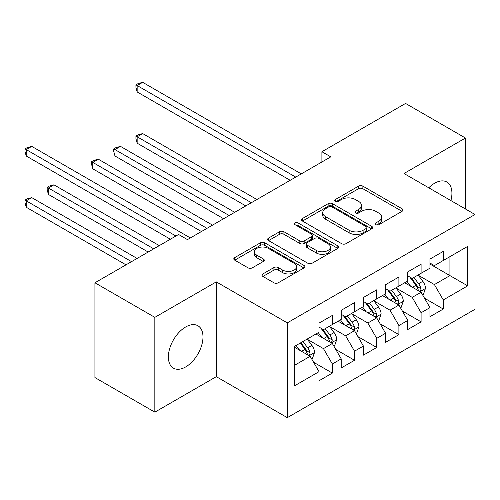 <?xml version="1.0" encoding="UTF-8"?>
<svg xmlns="http://www.w3.org/2000/svg" width="500" height="500" viewBox="0 0 500 500"><rect width="100%" height="100%" fill="white"/><g stroke="black" fill="none" stroke-linecap="round" stroke-linejoin="round"><path stroke-width="0.75" d="M375.887 224.656A2.156 1.244 0 0 0 378.938 224.656L402.075 211.294A3.081 1.781 0 0 0 402.975 210.037A3.081 1.781 0 0 0 402.075 208.781L362.875 186.15A3.081 1.781 0 0 0 358.519 186.15L335.381 199.506A2.156 1.244 0 0 0 334.75 200.387A2.156 1.244 0 0 0 335.381 201.269A2.156 1.244 0 0 0 338.425 201.269L341.419 199.537A9.856 5.688 0 0 1 355.363 199.537L358.625 201.425A9.856 5.688 0 0 1 361.512 205.45A9.856 5.688 0 0 1 358.625 209.469L355.631 211.2A2.156 1.244 0 0 0 355 212.081A2.156 1.244 0 0 0 355.631 212.963A2.156 1.244 0 0 0 358.681 212.963L361.675 211.231A9.856 5.688 0 0 1 375.613 211.231L378.881 213.119A9.856 5.688 0 0 1 381.769 217.144A9.856 5.688 0 0 1 378.881 221.163L375.887 222.894A2.156 1.244 0 0 0 375.256 223.775A2.156 1.244 0 0 0 375.887 224.656L375.887 222.894M185.681 366.931A24.475 14.131 120 0 0 201.669 345.369A24.475 14.131 120 0 0 197.919 325.756A24.475 14.131 120 0 0 185.681 326.969A24.475 14.131 120 0 0 169.694 348.531A24.475 14.131 120 0 0 173.444 368.144A24.475 14.131 120 0 0 185.681 366.931M450.906 200.588A24.475 14.131 120 0 0 446.856 182.031A24.475 14.131 120 0 0 434.619 183.244A24.475 14.131 120 0 0 428.762 187.8M262.913 273.913A3.081 1.781 0 0 0 262.006 275.169A3.081 1.781 0 0 0 262.913 276.425L273.913 282.775A3.081 1.781 0 0 0 278.263 282.775L303.962 267.938A3.081 1.781 0 0 0 304.862 266.681A3.081 1.781 0 0 0 303.962 265.425L264.762 242.794A3.081 1.781 0 0 0 260.406 242.794L234.706 257.625A3.081 1.781 0 0 0 233.806 258.888A3.081 1.781 0 0 0 234.706 260.144L247.994 267.812A3.081 1.781 0 0 0 252.35 267.812L263.35 261.462A3.081 1.781 0 0 0 264.25 260.206A3.081 1.781 0 0 0 263.35 258.95L256.756 255.144A8.238 4.756 0 0 1 254.344 251.781A8.238 4.756 0 0 1 259.431 247.387A8.238 4.756 0 0 1 268.412 248.419L294.219 263.319A8.238 4.756 0 0 1 296.631 266.681A8.238 4.756 0 0 1 291.544 271.075A8.238 4.756 0 0 1 282.569 270.044L278.263 267.562A3.081 1.781 0 0 0 273.913 267.562L262.913 273.913L262.913 276.425M154.838 317.356L154.838 412.15L216.3 376.669L216.3 281.875L154.838 317.356L94.931 282.775L178.581 234.481L187.456 239.606L330.781 156.856L321.906 151.731L321.906 161.975M216.3 281.875L287.294 322.869L475 214.5L475 309.288L287.294 417.663L287.294 322.869M465.462 208.988L465.462 138.025L404 173.506L475 214.5M465.462 138.025L405.556 103.438L321.906 151.731M341.637 243.669A3.081 1.781 0 0 0 345.994 243.669L371.694 228.837A3.081 1.781 0 0 0 372.594 227.575A3.081 1.781 0 0 0 371.694 226.319L332.494 203.688A3.081 1.781 0 0 0 328.137 203.688L302.438 218.525A3.081 1.781 0 0 0 301.537 219.781A3.081 1.781 0 0 0 302.438 221.038L341.637 243.669M295.788 225.119A2.156 1.244 0 0 1 297.975 225.425L297.975 222.862L337.831 245.875A3.081 1.781 0 0 1 338.731 247.131A3.081 1.781 0 0 1 337.831 248.388L312.131 263.225A3.081 1.781 0 0 1 307.775 263.225L268.575 240.594L268.575 238.075A3.081 1.781 0 0 0 267.669 239.331A3.081 1.781 0 0 0 268.575 240.594M268.575 238.075L279.569 231.725A3.081 1.781 0 0 1 283.925 231.725L299.825 240.906A3.081 1.781 0 0 0 304.181 240.906L311.475 236.694A3.081 1.781 0 0 0 312.381 235.438A3.081 1.781 0 0 0 311.475 234.181L294.925 224.625A2.156 1.244 0 0 1 294.294 223.744A2.156 1.244 0 0 1 295.625 222.594A2.156 1.244 0 0 1 297.975 222.862M429.963 264.069L449.931 275.6L449.931 256.644L467.681 246.394L443.275 260.481L443.275 251.388L429.963 259.075L429.963 268.169L421.087 273.294L421.087 264.2L407.775 271.887L407.775 280.981L398.9 286.106L398.9 277.006L385.588 284.694L385.588 293.788L376.712 298.913L376.712 289.819L363.4 297.506L363.4 306.6L354.525 311.725L354.525 302.625L341.213 310.312L341.213 319.406L332.337 324.531L332.337 315.438L319.025 323.125L319.025 332.219L294.619 346.306L294.619 385.763L319.025 371.675L310.15 356.3L294.619 347.331M467.681 246.394L467.681 285.85L443.275 299.938L434.4 284.569L418.312 275.281M424.525 298.212L443.275 309.031L443.275 299.938M443.275 309.031L429.963 316.719L429.963 307.625L421.087 312.75L412.212 297.375L396.125 288.087M402.337 311.019L421.087 321.844L421.087 312.75M421.087 321.844L407.775 329.531L407.775 320.431L398.9 325.556L390.025 310.188L373.938 300.9M380.15 323.831L398.9 334.65L398.9 325.556M398.9 334.65L385.588 342.337L385.588 333.244L376.712 338.369L367.837 322.994L351.75 313.706M357.962 336.637L376.712 347.463L376.712 338.369M376.712 347.463L363.4 355.15L363.4 346.056L354.525 351.175L345.65 335.806L329.562 326.519M335.775 349.45L354.525 360.275L354.525 351.175M354.525 360.275L341.213 367.956L341.213 358.862L332.337 363.988L323.462 348.612L307.375 339.325M313.587 362.256L332.337 373.081L332.337 363.988M332.337 373.081L319.025 380.769L319.025 371.675M319.025 327.094L323.462 329.656L332.337 324.531M294.619 365.269L310.15 356.3M341.213 314.288L345.65 316.844L354.525 311.725M323.462 348.612L332.337 343.494L315.919 334.012M341.213 358.862L332.337 343.494M363.4 301.475L367.837 304.037L376.712 298.913M345.65 335.806L354.525 330.681L338.106 321.2M363.4 346.056L354.525 330.681M385.588 288.669L390.025 291.225L398.9 286.106M367.837 322.994L376.712 317.875L360.294 308.394M385.588 333.244L376.712 317.875M407.775 275.856L412.212 278.419L421.087 273.294M390.025 310.188L398.9 305.062L382.481 295.581M407.775 320.431L398.9 305.062M429.963 263.044L434.4 265.606L443.275 260.481M412.212 297.375L421.087 292.25L404.669 282.775M429.963 307.625L421.087 292.25M94.931 282.775L94.931 377.562L154.838 412.15M216.3 376.669L287.294 417.663M434.4 284.569L449.931 275.6L467.681 285.85M376.75 224.956L378.881 223.725A9.856 5.688 0 0 0 381.769 219.706L381.769 217.144M361.512 205.45L361.512 208.012A9.856 5.688 0 0 1 358.625 212.031L356.494 213.263M402.031 211.319L362.875 188.713A3.081 1.781 0 0 0 358.519 188.713L336.238 201.569M371.65 228.856L332.494 206.25A3.081 1.781 0 0 0 328.137 206.25L302.481 221.062M366.25 228.456A2.156 1.244 0 0 0 366.881 227.575A2.156 1.244 0 0 0 366.25 226.7L331.838 206.831A2.156 1.244 0 0 0 328.787 206.831L325.631 208.656A9.856 5.688 0 0 0 322.744 212.675A9.856 5.688 0 0 0 325.631 216.7L349.15 230.281A9.856 5.688 0 0 0 363.094 230.281L366.25 228.456L366.25 231.019A2.156 1.244 0 0 0 366.881 230.138L366.881 227.575M322.744 212.675L322.744 215.238A9.856 5.688 0 0 0 325.631 219.262L325.631 216.7M366.25 231.019L363.094 232.844A9.856 5.688 0 0 1 349.15 232.844L325.631 219.262M268.612 240.613L279.569 234.288L279.569 231.725M312.381 235.438L312.381 238A3.081 1.781 0 0 1 311.475 239.256L304.181 243.469A3.081 1.781 0 0 1 299.825 243.469L283.925 234.288A3.081 1.781 0 0 0 279.569 234.288M297.975 225.425L337.788 248.412M316.325 250.431A8.238 4.756 0 0 0 325.3 251.462A8.238 4.756 0 0 0 330.387 247.069A8.238 4.756 0 0 0 327.975 243.7L318.881 238.456A3.081 1.781 0 0 0 314.525 238.456L307.231 242.669A3.081 1.781 0 0 0 306.325 243.925A3.081 1.781 0 0 0 307.231 245.181L316.325 250.431L316.325 252.994A8.238 4.756 0 0 0 325.3 254.025A8.238 4.756 0 0 0 330.387 249.631L330.387 247.069M306.325 243.925L306.325 246.488A3.081 1.781 0 0 0 307.231 247.744L307.231 245.181M316.325 252.994L307.231 247.744M296.631 266.681L296.631 269.244A8.238 4.756 0 0 1 291.544 273.637A8.238 4.756 0 0 1 282.569 272.606L278.263 270.125A3.081 1.781 0 0 0 273.913 270.125L262.95 276.45M254.344 251.781L254.344 254.344A8.238 4.756 0 0 0 256.756 257.706L256.756 255.144M263.306 261.488L256.756 257.706M303.925 267.962L264.762 245.356A3.081 1.781 0 0 0 260.406 245.356L234.75 260.169M422.725 295.094L423.263 294.788L425.475 288.381A8.312 4.8 -120 0 0 422.825 281.306L418.113 275.012M410.6 286.2L407.019 281.419M405.344 283.163L404.931 282.619M256.9 199.513L142.7 133.581L137.156 136.781L137.156 143.188L245.806 205.912M419.519 291.35L420.806 290.188L420.988 288.738A8.312 4.8 -120 0 0 418.606 283.738L413.894 277.444M411.206 277.838L417.025 285.606A4.237 2.444 60 0 1 417.794 286.894L420.988 288.738M409.744 276.994L415.944 285.275A8.312 4.8 60 0 1 418.325 290.275L418.494 290.756M137.156 143.188L135.938 138.637L135.938 136.075L251.35 202.712M135.938 136.075L138.156 134.794L142.7 133.581M295.725 177.094L137.156 85.544L142.7 82.338L301.275 173.894M290.181 180.294L137.156 91.95L137.156 85.544L135.938 84.838L138.156 83.556L142.7 82.338M137.156 91.95L135.938 87.4L135.938 84.838M400.538 307.906L401.075 307.6L403.288 301.194A8.312 4.8 -120 0 0 400.637 294.113L395.925 287.819M388.413 299.006L384.831 294.225M383.156 295.975L382.744 295.431M234.713 212.319L120.519 146.387L114.969 149.594L114.969 155.994L223.619 218.725M397.331 304.156L398.619 303L398.8 301.55A8.312 4.8 -120 0 0 396.419 296.544L391.706 290.256M389.019 290.65L394.837 298.419A4.237 2.444 60 0 1 395.606 299.706L398.8 301.55M387.556 289.8L393.756 298.081A8.312 4.8 60 0 1 396.138 303.087L396.306 303.569M114.969 155.994L113.75 151.45L113.75 148.887L229.163 215.525M113.75 148.887L115.969 147.606L120.519 146.387M378.35 320.719L378.888 320.406L381.1 314A8.312 4.8 -120 0 0 378.45 306.925L373.738 300.631M366.225 311.819L362.644 307.038M360.969 308.781L360.562 308.238M212.525 225.131L98.331 159.2L92.781 162.4L92.781 168.806L201.431 231.537M375.144 316.969L376.431 315.806L376.613 314.356A8.312 4.8 -120 0 0 374.231 309.356L369.519 303.062M366.831 303.456L372.65 311.225A4.237 2.444 60 0 1 373.419 312.512L376.613 314.356M365.369 302.613L371.569 310.894A8.312 4.8 60 0 1 373.95 315.894L374.119 316.375M92.781 168.806L91.562 164.256L91.562 161.7L206.981 228.331M91.562 161.7L93.781 160.419L98.331 159.2M356.169 333.525L356.7 333.219L358.919 326.812A8.312 4.8 -120 0 0 356.262 319.731L351.55 313.438M344.038 324.625L340.456 319.844M338.781 321.594L338.375 321.05M70.594 181.619L170.369 239.219L26.219 155.994L26.219 149.594L31.769 146.387L190.338 237.938M352.956 329.775L354.244 328.619L354.425 327.169A8.312 4.8 -120 0 0 352.044 322.169L347.331 315.875M344.644 316.269L350.462 324.038A4.237 2.444 60 0 1 351.231 325.325L354.425 327.169M343.181 315.419L349.381 323.7A8.312 4.8 60 0 1 351.763 328.706L351.931 329.188M333.981 346.337L334.513 346.025L336.731 339.625A8.312 4.8 -120 0 0 334.075 332.544L329.363 326.25M321.85 337.438L318.269 332.656M316.594 334.4L316.188 333.856M159.275 245.625L53.956 184.819L48.406 188.019L48.406 194.425L148.181 252.031M330.769 342.587L332.056 341.425L332.238 339.975A8.312 4.8 -120 0 0 329.862 334.975L325.144 328.681M322.456 329.075L328.275 336.844A4.237 2.444 60 0 1 329.05 338.131L332.238 339.975M320.994 328.231L327.2 336.512A8.312 4.8 60 0 1 329.575 341.512L329.744 341.994M48.406 194.425L47.188 189.881L47.188 187.319L153.731 248.825M47.188 187.319L49.406 186.038L53.956 184.819M311.794 359.144L312.325 358.837L314.544 352.431A8.312 4.8 -120 0 0 311.887 345.35L307.175 339.062M299.662 350.25L296.081 345.462M137.088 258.438L31.769 197.625L26.219 200.831L26.219 207.237L125.994 264.837M308.581 355.394L309.869 354.237L310.05 352.788A8.312 4.8 -120 0 0 307.675 347.788L302.956 341.494M300.875 342.694L306.087 349.656A4.237 2.444 60 0 1 306.863 350.944L310.05 352.788M300.294 343.031L305.012 349.325A8.312 4.8 60 0 1 307.387 354.325L307.556 354.806M26.219 207.237L25 202.688L25 200.125L131.544 261.637M25 200.125L27.219 198.844L31.769 197.625M175.919 236.019L25 148.887L27.219 147.606L31.769 146.387M26.219 155.994L25 151.45L25 148.887M378.881 223.725L378.881 221.163M355.631 212.963L355.631 211.2M358.625 212.031L358.625 209.469M335.381 201.269L335.381 199.506M358.519 188.713L358.519 186.15M362.875 188.713L362.875 186.15M402.075 211.294L402.075 208.781M302.438 221.038L302.438 218.525M328.137 206.25L328.137 203.688M332.494 206.25L332.494 203.688M371.694 228.837L371.694 226.319M349.15 232.844L349.15 230.281M363.094 232.844L363.094 230.281M283.925 234.288L283.925 231.725M299.825 243.469L299.825 240.906M304.181 243.469L304.181 240.906M311.475 239.256L311.475 236.694M337.831 248.388L337.831 245.875M273.913 270.125L273.913 267.562M278.263 270.125L278.263 267.562M282.569 272.606L282.569 270.044M263.35 261.462L263.35 258.95M234.706 260.144L234.706 257.625M260.406 245.356L260.406 242.794M264.762 245.356L264.762 242.794M303.962 267.938L303.962 265.425M420.044 291.65L425.425 288.544M418.606 283.738L422.825 281.306M412.475 287.281L415.944 285.275M397.856 304.462L403.237 301.356M396.419 296.544L400.637 294.113M390.288 300.087L393.756 298.081M375.669 317.269L381.05 314.163M374.231 309.356L378.45 306.925M368.1 312.9L371.569 310.894M353.481 330.081L358.862 326.975M352.044 322.169L356.262 319.731M345.913 325.706L349.381 323.7M331.294 342.887L336.675 339.781M329.862 334.975L334.075 332.544M323.725 338.519L327.2 336.512M309.106 355.7L314.488 352.594M307.675 347.788L311.887 345.35M301.537 351.325L305.012 349.325"/></g></svg>
